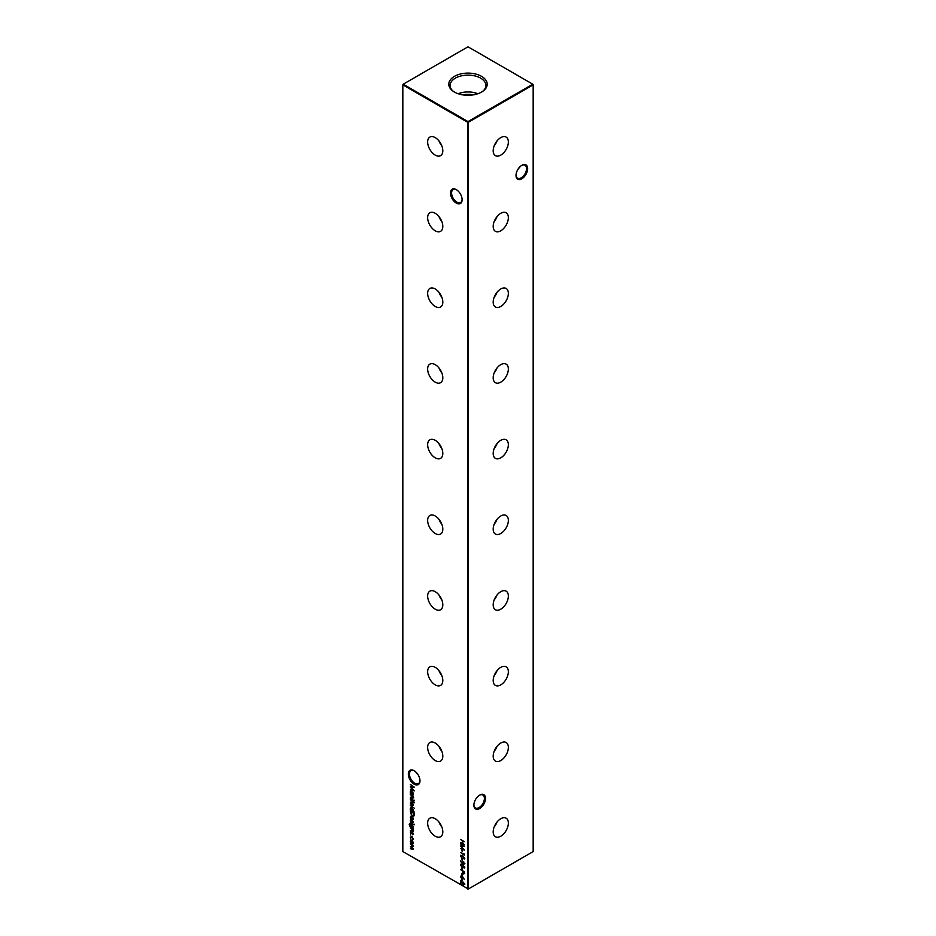<?xml version="1.0" encoding="UTF-8"?>
<svg xmlns="http://www.w3.org/2000/svg" width="936" height="936" viewBox="0 0 936 936"><rect width="100%" height="100%" fill="white"/><g stroke="black" fill="none" stroke-linecap="round" stroke-linejoin="round"><path stroke-width="1.4" d="M500.772 155.119A10.717 6.189 120 0 0 507.803 145.571A10.717 6.189 120 0 0 506.013 137.019A10.717 6.189 120 0 0 500.772 137.615A10.717 6.189 120 0 0 493.798 146.964A10.717 6.189 120 0 0 495.296 155.587A10.717 6.189 120 0 0 500.772 155.119M494.173 145.852A10.296 5.944 120 0 0 497.028 140.915M500.772 230.806A10.717 6.189 120 0 0 507.803 221.247A10.717 6.189 120 0 0 506.013 212.694A10.717 6.189 120 0 0 500.772 213.291A10.717 6.189 120 0 0 493.798 222.639A10.717 6.189 120 0 0 495.296 231.262A10.717 6.189 120 0 0 500.772 230.806M494.173 221.539A10.296 5.944 120 0 0 497.028 216.59M500.772 306.481A10.717 6.189 120 0 0 507.803 296.923A10.717 6.189 120 0 0 506.013 288.382A10.717 6.189 120 0 0 500.772 288.967A10.717 6.189 120 0 0 493.798 298.315A10.717 6.189 120 0 0 495.296 306.938A10.717 6.189 120 0 0 500.772 306.481M494.173 297.215A10.296 5.944 120 0 0 497.028 292.266M500.772 382.157A10.717 6.189 120 0 0 507.803 372.61A10.717 6.189 120 0 0 506.013 364.057A10.717 6.189 120 0 0 500.772 364.654A10.717 6.189 120 0 0 493.798 373.99A10.717 6.189 120 0 0 495.296 382.625A10.717 6.189 120 0 0 500.772 382.157M494.173 372.891A10.296 5.944 120 0 0 497.028 367.953M500.772 457.833A10.717 6.189 120 0 0 507.803 448.285A10.717 6.189 120 0 0 506.013 439.733A10.717 6.189 120 0 0 500.772 440.329A10.717 6.189 120 0 0 493.798 449.666A10.717 6.189 120 0 0 495.296 458.301A10.717 6.189 120 0 0 500.772 457.833M494.173 448.566A10.296 5.944 120 0 0 497.028 443.629M500.772 533.508A10.717 6.189 120 0 0 507.803 523.961A10.717 6.189 120 0 0 506.013 515.408A10.717 6.189 120 0 0 500.772 516.005A10.717 6.189 120 0 0 493.798 525.353A10.717 6.189 120 0 0 495.296 533.976A10.717 6.189 120 0 0 500.772 533.508M494.173 524.242A10.296 5.944 120 0 0 497.028 519.304M500.772 609.184A10.717 6.189 120 0 0 507.803 599.637A10.717 6.189 120 0 0 506.013 591.084A10.717 6.189 120 0 0 500.772 591.681A10.717 6.189 120 0 0 493.798 601.029A10.717 6.189 120 0 0 495.296 609.652A10.717 6.189 120 0 0 500.772 609.184M494.173 599.929A10.296 5.944 120 0 0 497.028 594.98M500.772 684.871A10.717 6.189 120 0 0 507.803 675.312A10.717 6.189 120 0 0 506.013 666.76A10.717 6.189 120 0 0 500.772 667.356A10.717 6.189 120 0 0 493.798 676.705A10.717 6.189 120 0 0 495.296 685.327A10.717 6.189 120 0 0 500.772 684.871M494.173 675.605A10.296 5.944 120 0 0 497.028 670.656M500.772 760.547A10.717 6.189 120 0 0 507.803 751A10.717 6.189 120 0 0 506.013 742.447A10.717 6.189 120 0 0 500.772 743.032A10.717 6.189 120 0 0 493.798 752.38A10.717 6.189 120 0 0 495.296 761.003A10.717 6.189 120 0 0 500.772 760.547M494.173 751.28A10.296 5.944 120 0 0 497.028 746.331M500.772 836.222A10.717 6.189 120 0 0 507.803 826.675A10.717 6.189 120 0 0 506.013 818.122A10.717 6.189 120 0 0 500.772 818.719A10.717 6.189 120 0 0 493.798 828.056A10.717 6.189 120 0 0 495.296 836.69A10.717 6.189 120 0 0 500.772 836.222M494.173 826.956A10.296 5.944 120 0 0 497.028 822.019M456.3 203.1A8.237 4.75 60 0 1 450.473 193.003A8.237 4.75 60 0 1 456.3 189.645L456.3 189.645A8.237 4.75 60 0 1 462.115 199.731A8.237 4.75 60 0 1 456.3 203.1M456.581 189.821A7.441 4.294 -120 0 0 453.141 189.599A7.441 4.294 -120 0 0 451.994 195.565A7.441 4.294 -120 0 0 456.862 202.117A7.441 4.294 -120 0 0 460.582 202.492A7.441 4.294 -120 0 0 462.115 199.391M414.168 784.192A8.237 4.75 60 0 1 408.342 774.107A8.237 4.75 60 0 1 414.168 770.737L414.168 770.737A8.237 4.75 60 0 1 419.983 780.835A8.237 4.75 60 0 1 414.168 784.192M414.449 770.913A7.441 4.294 -120 0 0 411.009 770.702A7.441 4.294 -120 0 0 409.863 776.658A7.441 4.294 -120 0 0 414.73 783.221A7.441 4.294 -120 0 0 418.45 783.584A7.441 4.294 -120 0 0 419.983 780.495M516.017 175.067A7.441 4.294 120 0 0 517.549 178.168A7.441 4.294 120 0 0 521.27 177.793A7.441 4.294 120 0 0 526.535 168.679A7.441 4.294 120 0 0 524.991 165.274A7.441 4.294 120 0 0 521.551 165.496M521.832 165.321L521.832 165.321A8.237 4.75 -60 0 1 527.658 168.679A8.237 4.75 -60 0 1 521.832 178.776A8.237 4.75 -60 0 1 516.017 175.406A8.237 4.75 -60 0 1 521.832 165.321L521.832 165.321M473.885 804.82A7.441 4.294 120 0 0 475.418 807.908A7.441 4.294 120 0 0 479.138 807.546A7.441 4.294 120 0 0 484.403 798.431A7.441 4.294 120 0 0 482.859 795.027A7.441 4.294 120 0 0 479.419 795.237M479.7 795.073L479.7 795.073A8.237 4.75 -60 0 1 485.527 798.431A8.237 4.75 -60 0 1 479.7 808.517A8.237 4.75 -60 0 1 473.885 805.159A8.237 4.75 -60 0 1 479.7 795.073L479.7 795.073M418.123 774.821L415.479 771.673M517.877 169.404L520.521 166.257M435.228 137.615A10.717 6.189 -120 0 0 429.987 137.019A10.717 6.189 -120 0 0 428.197 145.571A10.717 6.189 -120 0 0 435.228 155.119A10.717 6.189 -120 0 0 440.704 155.587A10.717 6.189 -120 0 0 442.201 146.964A10.717 6.189 -120 0 0 435.228 137.615M438.972 140.915A10.296 5.944 -120 0 0 441.827 145.852M435.228 213.291A10.717 6.189 -120 0 0 429.987 212.694A10.717 6.189 -120 0 0 428.197 221.247A10.717 6.189 -120 0 0 435.228 230.806A10.717 6.189 -120 0 0 440.704 231.262A10.717 6.189 -120 0 0 442.201 222.639A10.717 6.189 -120 0 0 435.228 213.291M438.972 216.59A10.296 5.944 -120 0 0 441.827 221.539M435.228 288.967A10.717 6.189 -120 0 0 429.987 288.382A10.717 6.189 -120 0 0 428.197 296.923A10.717 6.189 -120 0 0 435.228 306.481A10.717 6.189 -120 0 0 440.704 306.938A10.717 6.189 -120 0 0 442.201 298.315A10.717 6.189 -120 0 0 435.228 288.967M438.972 292.266A10.296 5.944 -120 0 0 441.827 297.215M435.228 364.654A10.717 6.189 -120 0 0 429.987 364.057A10.717 6.189 -120 0 0 428.197 372.61A10.717 6.189 -120 0 0 435.228 382.157A10.717 6.189 -120 0 0 440.704 382.625A10.717 6.189 -120 0 0 442.201 373.99A10.717 6.189 -120 0 0 435.228 364.654M438.972 367.953A10.296 5.944 -120 0 0 441.827 372.891M435.228 440.329A10.717 6.189 -120 0 0 429.987 439.733A10.717 6.189 -120 0 0 428.197 448.285A10.717 6.189 -120 0 0 435.228 457.833A10.717 6.189 -120 0 0 440.704 458.301A10.717 6.189 -120 0 0 442.201 449.666A10.717 6.189 -120 0 0 435.228 440.329M438.972 443.629A10.296 5.944 -120 0 0 441.827 448.566M435.228 516.005A10.717 6.189 -120 0 0 429.987 515.408A10.717 6.189 -120 0 0 428.197 523.961A10.717 6.189 -120 0 0 435.228 533.508A10.717 6.189 -120 0 0 440.704 533.976A10.717 6.189 -120 0 0 442.201 525.353A10.717 6.189 -120 0 0 435.228 516.005M438.972 519.304A10.296 5.944 -120 0 0 441.827 524.242M435.228 591.681A10.717 6.189 -120 0 0 429.987 591.084A10.717 6.189 -120 0 0 428.197 599.637A10.717 6.189 -120 0 0 435.228 609.184A10.717 6.189 -120 0 0 440.704 609.652A10.717 6.189 -120 0 0 442.201 601.029A10.717 6.189 -120 0 0 435.228 591.681M438.972 594.98A10.296 5.944 -120 0 0 441.827 599.929M435.228 667.356A10.717 6.189 -120 0 0 429.987 666.76A10.717 6.189 -120 0 0 428.197 675.312A10.717 6.189 -120 0 0 435.228 684.871A10.717 6.189 -120 0 0 440.704 685.327A10.717 6.189 -120 0 0 442.201 676.705A10.717 6.189 -120 0 0 435.228 667.356M438.972 670.656A10.296 5.944 -120 0 0 441.827 675.605M435.228 743.032A10.717 6.189 -120 0 0 429.987 742.447A10.717 6.189 -120 0 0 428.197 751A10.717 6.189 -120 0 0 435.228 760.547A10.717 6.189 -120 0 0 440.704 761.003A10.717 6.189 -120 0 0 442.201 752.38A10.717 6.189 -120 0 0 435.228 743.032M438.972 746.331A10.296 5.944 -120 0 0 441.827 751.28M435.228 818.719A10.717 6.189 -120 0 0 429.987 818.122A10.717 6.189 -120 0 0 428.197 826.675A10.717 6.189 -120 0 0 435.228 836.222A10.717 6.189 -120 0 0 440.704 836.69A10.717 6.189 -120 0 0 442.201 828.056A10.717 6.189 -120 0 0 435.228 818.719M438.972 822.019A10.296 5.944 -120 0 0 441.827 826.956M481.584 76.366A19.2 11.092 0 0 0 455.282 75.898A19.2 11.092 0 0 0 452.849 91.026A19.2 11.092 0 0 0 454.416 92.044A19.2 11.092 0 0 0 483.151 91.026A19.2 11.092 0 0 0 481.584 76.366M482.602 91.412A17.878 10.319 0 0 0 485.878 85.667A17.878 10.319 0 0 0 480.648 78.144A17.878 10.319 0 0 0 460.98 75.956A17.878 10.319 0 0 0 450.122 85.667A17.878 10.319 0 0 0 453.398 91.412M477.828 93.729A17.281 9.968 0 0 0 458.172 93.729M473.136 94.887A13.244 7.64 0 0 0 462.864 94.887M468.374 888.989L533.169 851.573L533.169 84.86L468.374 122.265L468.374 888.989L467.626 888.989L467.626 122.265L402.831 84.86L402.831 851.573L468.374 888.989M410.6 834.187L410.6 834.935L410.6 834.187M412.753 841.429L413.232 842.95L412.753 843.933L411.746 843.804L410.272 841.253L411.746 840.388L412.753 841.429M413.232 842.95L412.858 843.874M410.658 841.16L411.746 840.388M460.512 839.393L464.408 841.651L462.805 841.125L462.805 843.441L464.408 844.763L460.512 842.517L462.407 843.207L462.407 840.902L460.512 839.393M461.811 849.736L462.208 851.702L461.811 849.736M460.816 856.101L462.454 855.656L464.513 858.347L462.454 858.71L460.407 855.972L460.746 855.235M464.513 858.347L464.174 859.108M462.162 863.402L460.407 860.991L462.185 862.957L463.32 861.752L464.513 863.87L463.308 864.583L462.325 862.875M463.648 861.986L462.56 862.77L463.32 861.752M464.513 863.87L463.554 864.279M461.811 867.754L462.208 869.719L461.811 867.754M461.811 873.534L462.208 875.488L461.811 873.534M414.086 815.724L412.226 816.016L410.331 811.219L414.227 813.466L413.689 816.227M413.232 822.159L412.823 822.767L412.495 821.305L411.103 821.831L410.272 820.392L410.658 819.667L411.079 821.41L412.483 820.895L412.963 822.685M412.577 822.346L413.174 821.785M412.87 821.083L411.735 821.808M410.658 820.357L410.658 819.667M410.331 822.136L413.174 824.183L410.331 822.136M413.232 831.063L411.781 831.46L410.331 830.618L412.881 830.794L410.331 827.728L413.174 829.378L412.928 831.753M412.32 831.32L413.174 830.618M414.332 812.085L410.331 810.178L410.272 808.4L411.758 807.534L413.232 810.12L412.624 811.102L414.332 812.085M410.658 808.33L411.758 807.534M413.232 810.12L412.987 810.892M412.753 803.193L413.232 804.726L412.753 805.697L411.746 805.568L410.272 803.018L411.746 802.164L412.753 803.193M413.232 804.726L412.858 805.639M410.658 802.936L411.746 802.164M410.331 798.104L413.174 800.163L410.331 798.104M413.232 797.683L411.781 798.08L410.331 797.238L412.881 797.413L410.331 794.348L413.174 795.998L412.928 798.373M412.32 797.94L413.174 797.238M461.811 879.068L462.208 881.033L461.811 879.068M464.49 883.888L463.694 884.403L464.49 883.888L463.215 882.133L464.513 884.356L463.355 885.047L460.91 881.595L460.512 883.467L460.512 880.402L463.32 884.625L464.116 884.099L463.32 884.625M464.513 884.356L463.554 884.719M413.174 794.676L410.331 793.424L410.272 791.657L411.758 790.791L413.174 794.676M410.658 791.587L411.758 790.791M413.232 793.365L412.647 794.371L411.992 793.962M414.075 800.105L414.075 800.853L414.098 800.116M414.379 802.725L410.331 799.73L413.174 800.912L414.379 802.725M410.331 805.498L414.332 808.213L410.331 805.498M413.232 833.941L412.823 834.549L412.495 833.087L411.103 833.613L410.272 832.174L410.658 831.449L411.079 833.192L412.483 832.677L412.963 834.467M412.577 834.128L413.174 833.567M412.87 832.865L411.735 833.59M410.658 832.139L410.658 831.449M412.94 827.611L413.174 828.454L410.038 826.523L409.231 824.511L410.132 823.341L409.57 824.674L410.869 826.722L410.331 825.096L411.758 824.23L413.232 826.78L412.682 827.763L413.232 826.78M409.605 824.323L410.132 823.341M410.132 823.75L409.57 824.674M410.705 825.002L411.758 824.23M414.075 824.125L414.075 824.873L414.098 824.136M410.623 817.385L411.068 819.211L410.272 817.233L411.746 816.426L412.694 817.35L412.671 819.948L411.676 819.737L411.676 816.789L410.623 817.385L412.004 816.601M410.658 817.116L411.746 816.426M413.232 818.942L412.963 819.784M462.735 876.88L464.303 879.43L462.723 877.336L461.6 878.495L460.407 876.4L461.6 875.722L462.735 876.88M462.758 877.828L461.811 878.167M460.816 876.529L461.6 875.722M460.512 869.485L464.408 871.744L464.35 873.616L463.367 873.908L462.314 870.925L460.512 869.485M464.35 873.616L463.566 873.58M460.816 865.11L462.454 864.665L464.513 867.356L462.454 867.719L460.407 864.981L460.746 864.244M464.513 867.356L464.174 868.117M461.811 858.745L462.208 860.71L461.811 858.745M464.01 853.772L464.408 855.106L460.512 852.45L464.01 854.474L464.01 853.772M460.512 843.851L464.408 846.284L461.214 846.355L464.408 850.122L460.512 848.461L463.32 849.245L460.512 846.004L463.32 845.898L460.816 843.664M410.331 843.792L413.174 845.43L412.542 847.653L413.232 849.256L410.331 848.695L412.881 848.987L410.331 846.448L412.881 846.729L410.331 843.792M411.875 849.186L413.162 848.823M411.43 847.08L413.174 846.553M413.232 839.042L412.554 840.165L412.881 838.82L411.758 836.761L410.623 837.521L410.939 839.229L410.272 837.31L411.723 836.339L413.232 839.042L412.636 839.58M412.378 839.721L413.197 838.633M412.074 836.585L410.623 837.521M410.658 837.205L411.723 836.339M410.331 784.649L414.227 787.094L411.021 787.164L414.227 790.92L410.331 789.27L413.139 790.054L410.331 786.813L413.139 786.708L410.635 784.473M532.795 84.205L468 46.8L403.205 84.205L468 121.61L532.795 84.205L533.169 84.86L532.795 84.205M468 121.61L467.626 122.265L468.374 122.265L468 121.61M464.888 884.134L463.729 884.824M460.886 883.245L460.886 881.022M462.185 879.29L461.811 880.811M410.647 791.435L410.916 790.604M412.132 790.978L410.998 791.657L412.132 790.978M412.121 793.623L413.256 792.956L412.121 793.623M411.746 793.845L412.881 793.166L411.758 791.189L410.623 791.868L411.746 793.845L413.197 792.991M412.074 791.014L410.623 791.868M413.607 797.472L411.781 798.08M412.823 796.01L412.121 795.857M412.495 795.635L411.36 795.354M413.127 805.486L411.746 805.568M410.647 802.807L410.892 801.976M412.121 802.351L410.998 803.006L412.121 802.351M412.121 804.948L413.256 804.305L412.121 804.948M411.746 805.159L412.881 804.515L411.746 802.562L410.623 803.217L411.746 805.159L413.197 804.328M412.062 802.374L410.623 803.217M412.647 811.091L411.992 810.705M410.647 808.189L410.916 807.347M412.132 807.721L410.998 808.4L412.132 807.721M412.121 810.377L413.256 809.698L412.121 810.377M411.746 810.588L412.881 809.921L411.758 807.943L410.623 808.61L411.746 810.588L413.197 809.734M412.074 807.756L410.623 808.61M411.91 833.496L411.103 833.613M410.647 831.952L411.033 831.238M412.413 832.35L411.653 832.911M413.607 830.852L411.781 831.46M412.823 829.39L412.121 829.237M412.495 829.015L411.36 828.734M412.706 827.752L412.027 827.354M411.512 827.061L410.413 826.312M409.605 824.288L410.506 823.13M410.506 823.528L409.945 824.452M410.705 824.873L412.132 824.019M412.121 824.405L411.056 825.096L412.121 824.405M412.144 827.026L413.256 826.394L412.144 827.026M411.77 827.237L412.881 826.605L411.746 824.628L410.682 825.318L411.77 827.237L413.197 826.418M412.062 824.44L410.682 825.318M411.91 821.714L411.103 821.831M410.647 820.17L411.033 819.456M412.413 820.568L411.653 821.129M410.647 817.011L410.857 816.239M413.045 819.737L412.051 819.515M412.308 816.871L411.676 819.737M412.051 816.578L410.998 817.163L412.051 816.578M412.402 819.316L413.256 818.544L412.402 819.316M412.858 817.619L412.027 817.034M413.197 818.579L412.612 817.76M412.027 819.538L412.881 818.766L412.027 819.538M410.752 813.115L410.705 811.43M414.461 815.513L412.226 816.016M412.226 815.607L414.086 815.069L412.6 815.396L414.086 815.069L414.203 813.454L410.728 811.851L410.822 813.712L412.226 815.607L413.712 815.279L413.829 813.641M463.133 877.605L461.974 878.272M460.781 876.178L461.974 875.499M461.963 875.897L461.179 876.435L461.963 875.897L462.735 877.289L461.588 876.108L460.805 876.646L461.588 878.073L462.361 877.512L461.588 878.073M461.963 877.863L462.735 877.289M461.893 875.932L460.805 876.646M462.185 873.744L461.811 875.265M464.724 873.393L463.741 873.686M462.314 870.925L462.372 872.434M463.367 873.499L464.385 871.72L462.712 871.159L463.367 873.499L464.01 871.907M462.185 869.275L462.185 867.964M460.781 864.77L460.957 864.174M464.888 867.134L462.454 867.719M462.84 864.852L461.179 865.016M464.467 866.935L462.466 865.063L460.805 865.227L461.284 864.63M460.805 865.227L462.466 867.321L464.233 867.45M464.455 863.425L463.332 862.161L462.185 862.957M462.536 862.243L463.694 861.529M464.888 863.659L463.683 864.361M463.706 863.975L464.49 863.402L463.706 863.975M463.706 861.951L462.934 862.547L463.706 861.951M463.332 864.185L464.116 863.624L463.332 864.185L462.56 862.77M462.185 860.266L462.185 858.955M460.781 855.761L460.957 855.165M464.888 858.125L462.454 858.71M462.84 855.843L461.179 856.007M464.467 857.926L462.466 856.054L460.805 856.218L461.284 855.621M460.805 856.218L462.466 858.312L464.233 858.441M462.185 851.257L462.185 849.947M464.197 846.132L461.214 846.355M463.975 849.56L460.512 848.461M462.782 840.715L462.407 843.207M412.25 848.975L413.256 848.765L412.25 848.975M413.256 846.518L412.156 846.659L413.256 846.518L411.524 844.88M413.127 843.722L411.746 843.804M410.647 841.031L410.892 840.212M412.121 840.575L410.998 841.23L412.121 840.575M412.121 843.172L413.256 842.529L412.121 843.172M411.746 843.394L412.881 842.751L411.746 840.797L410.623 841.452L411.746 843.394L413.197 842.564M412.062 840.61L410.623 841.452M412.753 839.51L413.256 838.597L412.753 839.51M412.132 836.55L410.998 837.299L412.132 836.55M410.647 837.1L412.097 836.129M414.016 786.942L411.021 787.164M413.794 790.37L410.331 789.27"/></g></svg>
